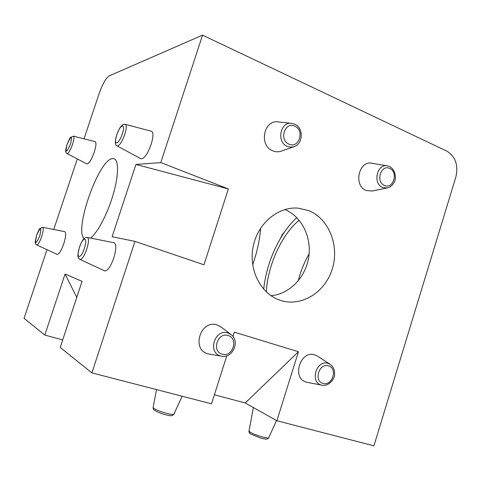 <?xml version="1.0" encoding="UTF-8"?>
<svg xmlns="http://www.w3.org/2000/svg" width="481" height="481" viewBox="0 0 481 481"><rect width="100%" height="100%" fill="white"/><g stroke="black" fill="none" stroke-linecap="round" stroke-linejoin="round"><path stroke-width="0.72" d="M76.768 297.354L65.073 274.038L82.065 281.337L60.215 347.426L91.901 372.889L211.52 403.836L226.791 355.808M65.073 274.038L44.811 335.053L62.692 339.923M160.798 162.584L228.373 188.937L135.931 164.448L160.798 162.584L202.543 35.155L446.825 151.124C455.477 156.547 458.495 165.151 455.88 176.942L373.905 445.845L276.876 420.743L298.448 351.737L245.262 402.952L276.876 420.743M135.931 164.448L112.115 236.736L134.987 241.378L203.956 264.797L228.373 188.937M232.936 336.472L234.307 332.155L298.448 351.737M245.262 402.952L214.4 394.793M57.083 254.335L57.161 254.371C59.031 254.305 61.231 250.787 63.757 243.807C65.921 236.676 66.24 232.63 64.701 231.656L42.635 227.254C43.687 227.982 43.356 231.114 41.649 236.646C39.695 242.069 38.053 244.841 36.73 244.949L36.676 244.925M104.636 270.857L104.786 270.929C107.6 271.043 110.594 266.751 113.769 258.063C116.378 249.14 116.456 244.035 114.009 242.743L87.416 237.458M140.867 158.754L140.987 158.82C144.132 158.898 147.517 154.088 151.142 144.39C153.439 136.724 153.535 132.341 151.419 131.235L125.361 124.357M94.204 152.345C96.158 146.02 96.447 142.436 95.064 141.594L73.401 136.159C74.345 136.784 74.05 139.55 72.511 144.462C70.346 150.379 68.536 153.421 67.075 153.589L86.929 163.943C88.985 163.823 91.408 159.957 94.204 152.345M230.609 334.259L221.543 327.327L217.226 324.964C200.703 319.071 190.873 349.687 208.008 353.83L209.908 354.214M329.912 364.195L317.875 356.349L314.971 354.924C300.324 349.657 291.288 378.535 306.487 382.167L307.738 382.443M387.175 165.855L372.246 163.293C358.826 159.908 353.054 185.702 366.173 190.446L372.156 191.011M291.462 123.364L278.505 121.94C263.738 119.132 258.525 145.671 272.829 150.86C275.583 151.99 278.349 152.104 281.12 151.196L281.397 151.106M202.543 35.155L109.109 75.92C105.868 78.169 102.525 84.115 99.08 93.753L84.025 138.823M270.959 295.689C289.34 294.246 305.471 277.633 308.664 257.569C311.965 237.518 301.888 216.654 284.866 209.518M280.201 300.306C260.997 294.101 248.491 270.136 253.102 246.903C257.509 223.629 277.994 206.373 298.046 208.129L308.489 210.552C328.878 218.548 339.574 245.46 332.359 268.711C325.433 292.051 301.84 307.143 280.868 300.517L280.201 300.306M77.309 158.922L53.746 229.473M46.994 249.681L24.05 318.362L44.811 335.053M84.031 238.666C73.996 229.1 99.092 158.766 112.632 158.634L114.003 158.766C118.903 160.191 118.753 175.535 113.119 194.697C107.528 213.847 97.547 232.804 90.566 238.083M134.987 241.378L91.901 372.889M260.636 228.138C259.764 239.923 257.107 252.14 252.663 264.809M299.164 220.238C281.77 234.253 267.502 265.861 266.348 291.973M296.789 217.622C292.015 222.012 287.548 227.363 283.399 233.664L281.175 237.193C271.555 253.481 265.716 270.827 263.678 289.225M291.883 123.413L294.588 124.176C303.806 127.724 303.277 144.126 293.921 146.705L290.638 147.174L287.373 146.416C276.106 142.256 280.243 121.2 291.883 123.413L294.462 124.146M289.045 144.168C298.996 148.942 304.942 130.201 294.775 126.16C284.806 121.2 278.733 140.218 289.045 144.168M387.5 165.909L389.357 166.492C395.785 169.282 396.176 179.281 394.618 181.181C393.097 184.92 390.602 187.187 387.139 187.981L382.69 187.47C372.396 183.682 376.96 163.245 387.5 165.909L389.207 166.45M384.457 185.438C393.26 189.688 398.731 171.994 389.724 168.44C380.91 164.021 375.33 181.962 384.457 185.438M227.97 332.984L231.391 334.854C240.41 341.636 232.191 359.079 221.296 356.132L220.653 355.976C207.137 352.693 214.917 328.373 227.97 332.984M222.21 354.142C232.744 357.66 238.883 338.323 228.126 335.552C217.574 331.848 211.303 351.479 222.21 354.142M328.126 363.402L330.417 364.52C333.429 366.829 334.812 370.123 334.566 374.404C335.221 376.996 329.834 386.94 321.825 385.161L321.41 385.053C309.463 382.191 316.594 359.289 328.126 363.402M323.076 383.393C332.377 386.532 338.011 368.302 328.505 365.885C319.192 362.584 313.438 381.072 323.076 383.393M268.729 437.71C267.634 440.169 263.468 438.726 260.437 437.981L250.805 434.066C249.188 432.846 248.593 431.836 249.014 431.036L250.144 432.16C254.178 434.872 268.675 439.189 268.729 437.71L276.509 420.538M173.942 414.099C172.944 415.77 170.875 416.149 167.737 415.229C162.873 414.255 158.417 412.584 154.371 410.215C153.728 410.077 153.307 409.157 153.102 407.449L153.77 408.303C157.059 411.045 173.869 415.867 173.942 414.099L182.155 396.242M140.987 158.82L117.19 145.923C115.115 144.715 114.55 143.001 116.679 135.035C120.527 125.493 120.665 127.146 122.312 125.108C122.637 124.531 123.629 124.272 125.288 124.338C126.75 125.156 126.569 128.541 124.747 134.5C121.946 142.057 119.426 145.863 117.19 145.923L117.105 145.875M116.775 134.981C112.939 146.086 118.597 145.274 122.27 133.91C126.136 122.517 120.28 123.948 116.775 134.981M80.068 259.451C78.108 257.792 76.774 258.044 79.485 247.174C80.796 243.344 82.275 240.542 83.928 238.768C84.512 237.836 85.642 237.392 87.326 237.44C89.015 238.402 88.823 242.352 86.748 249.29C84.289 256.06 82.065 259.445 80.068 259.451L104.786 270.929M79.563 247.192C75.679 258.417 80.555 260.125 84.301 248.521C88.221 236.977 83.153 235.894 79.563 247.192M36.67 235.185C34.608 244.643 35.63 244.931 39.743 236.045C41.775 226.581 40.753 226.292 36.67 235.185M67.009 144.667C65.151 153.493 66.336 153.265 70.575 143.975C72.403 135.161 71.212 135.395 67.009 144.667M298.19 280.934C300.649 271.314 304.293 262.295 309.121 253.866M42.635 227.254L39.851 228.559C39.496 228.517 38.426 230.724 36.634 235.173C34.277 245.118 35.167 243.073 36.73 244.949L57.161 254.371M73.401 136.159L70.593 137.368C70.274 137.169 69.06 139.61 66.961 144.697C64.989 152.531 65.398 151.876 67.075 153.589M298.046 208.129L296.182 208.032M293.921 146.705L281.12 151.196M387.139 187.981L371.831 191.077M321.825 385.161L307.016 382.305M221.296 356.132L208.82 354.034M249.014 431.036L253.373 407.515M153.102 407.449L156.547 389.616M280.309 238.642L282.155 234.794L284.638 231.824"/></g></svg>
